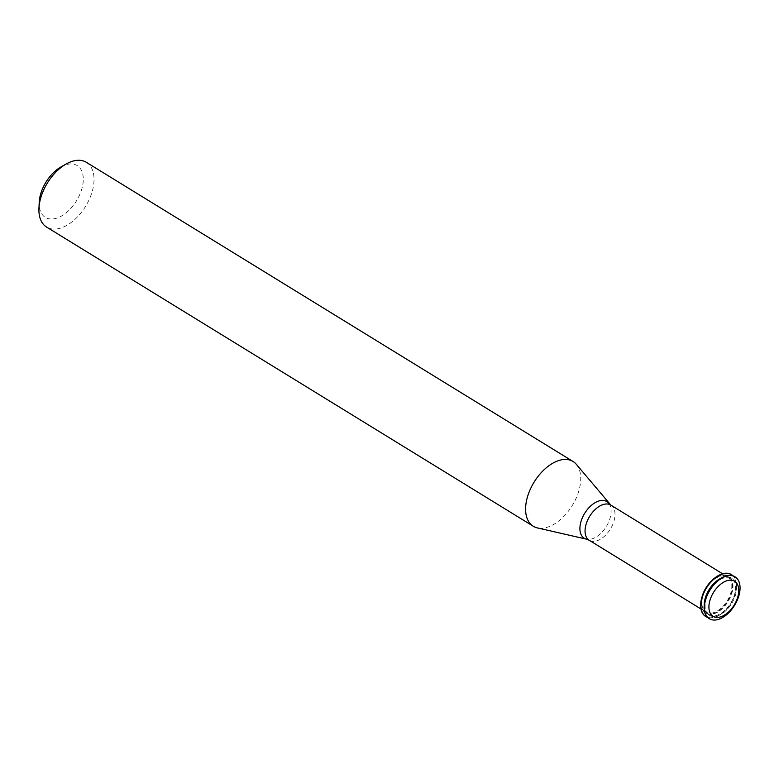 <?xml version="1.0" encoding="UTF-8"?>
<svg xmlns="http://www.w3.org/2000/svg" width="779" height="779" viewBox="0 0 779 779"><rect width="100%" height="100%" fill="white"/><g stroke="black" fill="none" stroke-linecap="round" stroke-linejoin="round"><path stroke-width="0.58" stroke-dasharray="3.9 2.92" d="M734.948 576.781A24.568 14.48 -58.4 0 1 734.276 605.205A24.568 14.48 -58.4 0 1 709.221 618.643M727.489 577.297A21.646 12.756 -58.4 0 1 732.114 578.466A21.646 12.756 -58.4 0 1 731.647 603.589A21.646 12.756 -58.4 0 1 709.445 615.342A21.646 12.756 -58.4 0 1 708.033 593.686A21.646 12.756 -58.4 0 1 727.489 577.297M720.896 578.271A21.646 12.756 -58.4 0 1 726.622 576.762A21.646 12.756 -58.4 0 1 731.238 577.93A21.646 12.756 -58.4 0 1 730.77 603.053A21.646 12.756 -58.4 0 1 708.569 614.806A21.646 12.756 -58.4 0 1 704.206 605.419M733.097 575.885A24.568 14.48 -58.4 0 1 731.072 603.238A24.568 14.48 -58.4 0 1 707.585 617.396M731.462 574.639A24.568 14.48 -58.4 0 1 730.79 603.063A24.568 14.48 -58.4 0 1 705.735 616.501M724.003 575.155A21.646 12.756 -58.4 0 1 728.628 576.324A21.646 12.756 -58.4 0 1 728.151 601.437A21.646 12.756 -58.4 0 1 705.949 613.2A21.646 12.756 -58.4 0 1 704.547 591.534A21.646 12.756 -58.4 0 1 724.003 575.155M711.772 580.676A21.646 12.756 -58.4 0 1 723.564 574.883A21.646 12.756 -58.4 0 1 728.19 576.051A21.646 12.756 -58.4 0 1 727.722 601.174A21.646 12.756 -58.4 0 1 705.521 612.937A21.646 12.756 -58.4 0 1 702.23 596.198M723.253 575.788A20.643 12.162 -58.4 0 1 727.664 576.908A20.643 12.162 -58.4 0 1 727.216 600.862A20.643 12.162 -58.4 0 1 706.047 612.08A20.643 12.162 -58.4 0 1 704.703 591.417A20.643 12.162 -58.4 0 1 723.253 575.788M576.402 464.411A37.996 22.387 -58.4 0 1 572.234 505.59A37.996 22.387 -58.4 0 1 537.374 527.899M86.372 162.324A37.996 22.387 -58.4 0 1 85.544 206.416A37.996 22.387 -58.4 0 1 46.574 227.059M61.005 166.92A30.4 17.907 -58.4 0 1 70.675 163.941A30.4 17.907 -58.4 0 1 82.223 187.447A30.4 17.907 -58.4 0 1 57.237 217.974A30.4 17.907 -58.4 0 1 39.223 202.355M610.843 505.094A20.643 12.162 -58.4 0 1 610.395 529.048A20.643 12.162 -58.4 0 1 589.216 540.266M608.672 503.234A21.51 12.668 -58.4 0 1 606.315 526.546A21.51 12.668 -58.4 0 1 586.577 539.175M732.114 578.466L731.238 577.93M709.445 615.342L708.569 614.806M727.664 576.908L722.571 573.782M706.047 612.08L700.954 608.954"/><path stroke-width="1.17" d="M730.205 580.16A20.546 12.104 -58.4 0 1 732.309 607.815A20.546 12.104 -58.4 0 1 708.968 608.37A20.546 12.104 -58.4 0 1 730.205 580.16M729.855 575.535A24.568 14.48 -58.4 0 1 735.094 576.869A24.568 14.48 -58.4 0 1 734.568 605.38A24.568 14.48 -58.4 0 1 709.367 618.73A24.568 14.48 -58.4 0 1 707.77 594.143A24.568 14.48 -58.4 0 1 729.855 575.535M709.221 618.643A24.568 14.48 -58.4 0 1 709.075 618.555A24.568 14.48 -58.4 0 1 707.478 593.958A24.568 14.48 -58.4 0 1 729.563 575.36A24.568 14.48 -58.4 0 1 734.811 576.684A24.568 14.48 -58.4 0 1 734.948 576.781M704.206 605.419A21.646 12.756 -58.4 0 1 720.896 578.271M707.585 617.396A24.568 14.48 -58.4 0 1 705.871 616.588A24.568 14.48 -58.4 0 1 704.284 591.991A24.568 14.48 -58.4 0 1 726.369 573.393A24.568 14.48 -58.4 0 1 731.608 574.727A24.568 14.48 -58.4 0 1 733.097 575.885M705.735 616.501A24.568 14.48 -58.4 0 1 705.589 616.413A24.568 14.48 -58.4 0 1 703.992 591.816A24.568 14.48 -58.4 0 1 726.077 573.217A24.568 14.48 -58.4 0 1 731.315 574.542A24.568 14.48 -58.4 0 1 731.462 574.639M702.23 596.198A21.646 12.756 -58.4 0 1 711.772 580.676M608.672 503.234A21.51 12.668 -58.4 0 0 602.186 500.42A21.51 12.668 -58.4 0 0 582.02 518.61A21.51 12.668 -58.4 0 0 586.577 539.175L537.374 527.899A37.996 22.387 -58.4 0 1 533.264 526.234A37.996 22.387 -58.4 0 1 530.791 488.209A37.996 22.387 -58.4 0 1 564.941 459.444A37.996 22.387 -58.4 0 1 573.062 461.499A37.996 22.387 -58.4 0 1 576.402 464.411L610.843 505.094A20.643 12.162 -58.4 0 0 606.432 503.974A20.643 12.162 -58.4 0 0 587.882 519.603A20.643 12.162 -58.4 0 0 589.216 540.266L700.954 608.954M533.264 526.234L46.574 227.059A37.996 22.387 -58.4 0 1 38.95 208.295A37.996 22.387 -58.4 0 1 66.186 163.989A37.996 22.387 -58.4 0 1 78.26 160.27A37.996 22.387 -58.4 0 1 86.372 162.324L573.062 461.499M38.95 208.295L39.223 202.355A30.4 17.907 -58.4 0 1 61.005 166.92L66.186 163.989M722.571 573.782L610.843 505.094M586.577 539.175L589.216 540.266"/></g></svg>
